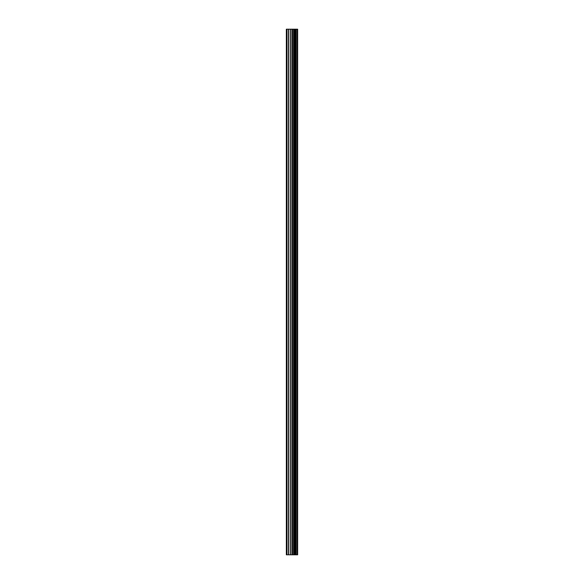 <?xml version="1.0" encoding="UTF-8"?>
<svg xmlns="http://www.w3.org/2000/svg" width="584" height="584" viewBox="0 0 584 584"><rect width="100%" height="100%" fill="white"/><g stroke="black" fill="none" stroke-linecap="round" stroke-linejoin="round"><path stroke-width="0.88" d="M290.657 554.8L297.65 554.8L297.65 29.2L286.35 29.2L286.35 554.8L290.657 554.8L290.657 29.2M297.219 554.8L297.219 29.2M292.788 554.8L292.788 29.2M292.635 554.8L292.635 29.2M287.007 554.8L287.007 29.2M297.438 554.8L297.438 29.2M296.176 554.8L296.176 29.2M296.103 554.8L296.103 29.2M295.628 554.8L295.628 29.2M295.438 554.8L295.438 29.2M294.562 554.8L294.562 29.2M294.38 554.8L294.38 29.2M293.905 554.8L293.905 29.2M293.832 554.8L293.832 29.2M292.555 554.8L292.555 29.2M292.307 554.8L292.307 29.2M290.905 554.8L290.905 29.2M288.817 554.8L288.817 29.2M288.569 554.8L288.569 29.2"/></g></svg>
